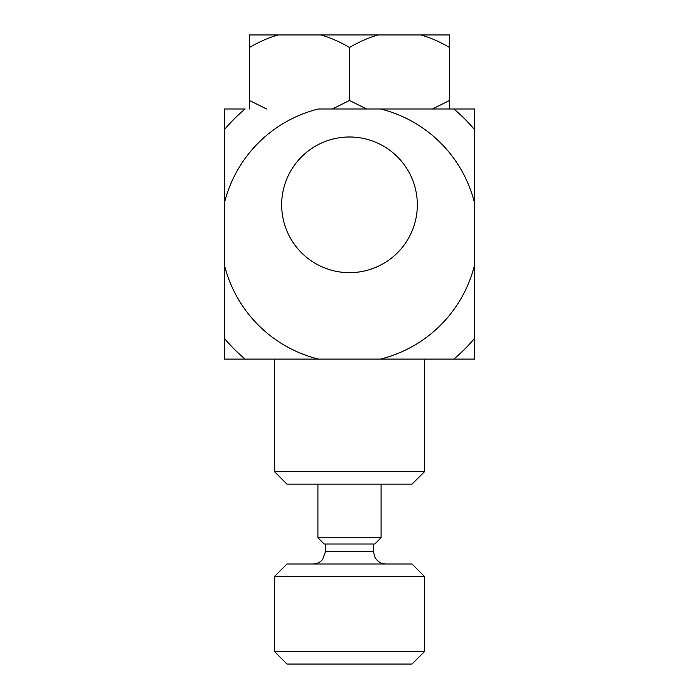 <?xml version="1.0" encoding="UTF-8"?>
<svg xmlns="http://www.w3.org/2000/svg" width="699" height="699" viewBox="0 0 699 699"><rect width="100%" height="100%" fill="white"/><g stroke="black" fill="none" stroke-linecap="round" stroke-linejoin="round"><path stroke-width="1.05" d="M274.462 471.65L286.974 484.154L412.026 484.154L424.538 471.65L274.462 471.65L274.462 359.094L318.482 359.094L224.44 359.094L224.44 265.157A128.861 128.861 0 0 0 318.482 359.094L380.483 359.094A128.861 128.861 0 0 0 474.56 265.026L474.56 203.025A128.861 128.861 0 0 0 380.623 108.983L318.351 108.983A128.861 128.861 0 0 0 224.44 202.885L224.44 332.095M474.56 265.026L474.56 359.094L380.483 359.094L424.538 359.094L424.538 471.65M224.44 108.983L245.113 108.983A162.876 162.876 0 0 0 224.44 129.656L224.44 108.983M474.56 129.691A162.876 162.876 0 0 0 453.852 108.983L380.623 108.983L474.56 108.983L474.56 203.025M281.671 204.824A67.829 67.829 0 0 1 383.419 146.082A67.829 67.829 0 0 1 383.419 263.567A67.829 67.829 0 0 1 281.671 204.824M224.44 338.395A162.876 162.876 0 0 0 245.157 359.094M224.44 202.885L224.44 129.656M453.817 359.094A162.876 162.876 0 0 0 474.56 338.351M474.56 288.268L474.56 311.833M474.56 314.585L474.56 332.453M474.56 174.2L474.56 182.046M474.56 165.777L474.56 139.617M474.56 278.115L474.56 282.396M474.56 266.267L474.56 266.817M474.56 182.596L474.56 198.402M224.44 165.016L224.44 162.159M224.44 191.421L224.44 190.259M224.44 161.565L224.44 156.078M424.538 576.509L412.026 564.006L286.974 564.006L274.462 576.509L424.538 576.509L424.538 651.547L274.462 651.547L286.974 664.05L412.026 664.05L424.538 651.547M381.051 537.741L317.949 537.741L324.196 543.997L374.804 543.997L381.051 537.741L381.051 484.154M249.456 108.983L249.456 100.481L266.572 108.983M332.383 108.983L349.5 100.481L366.617 108.983M432.428 108.983L449.544 100.481L449.544 108.983M249.456 47.453L249.456 34.95L278.202 34.95C269.176 37.423 259.591 41.599 249.456 47.453L249.456 100.481M349.5 47.453C339.364 41.599 329.779 37.423 320.754 34.95L378.246 34.95C369.221 37.423 359.636 41.599 349.5 47.453L349.5 100.481M449.544 47.453C439.409 41.599 429.824 37.423 420.798 34.95L449.544 34.95L449.544 100.481M378.246 34.95L420.798 34.95M278.202 34.95L320.754 34.95M373.511 543.997L373.511 551.502L325.489 551.502L322.685 559.392C320.142 562.389 316.909 563.927 312.986 564.006M373.511 551.502L374.62 556.649L376.315 559.392C378.858 562.389 382.091 563.927 386.014 564.006M325.489 543.997L325.489 551.502M317.949 484.154L317.949 537.741M274.462 576.509L274.462 651.547"/></g></svg>
